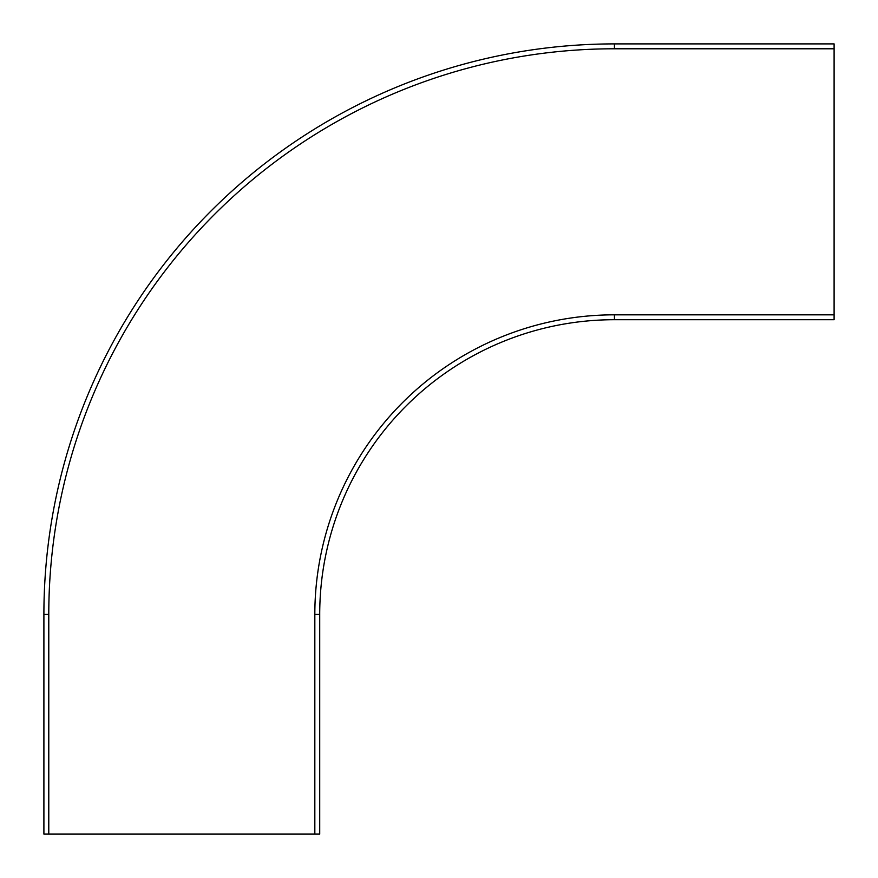 <?xml version="1.0" encoding="UTF-8"?>
<svg xmlns="http://www.w3.org/2000/svg" width="878" height="878" viewBox="0 0 878 878"><rect width="100%" height="100%" fill="white"/><g stroke="black" fill="none" stroke-linecap="round" stroke-linejoin="round"><path stroke-width="1.32" d="M314.829 834.1L314.829 614.435L319.713 614.435L319.713 834.1L43.9 834.1L43.9 614.435L43.9 834.1M834.1 319.713L614.435 319.713A294.723 294.723 0 0 0 319.713 614.435A294.723 294.723 0 0 1 614.435 319.713L834.1 319.713L834.1 43.9L614.435 43.9A570.535 570.535 0 0 0 43.9 614.435L48.784 614.435L48.784 834.1M834.1 48.784L614.435 48.784A565.651 565.651 0 0 0 48.784 614.435M834.1 314.829L614.435 314.829A299.607 299.607 0 0 0 314.829 614.435M614.435 48.784L614.435 43.9A570.535 570.535 0 0 0 43.9 614.435M614.435 319.713L614.435 314.829"/></g></svg>
